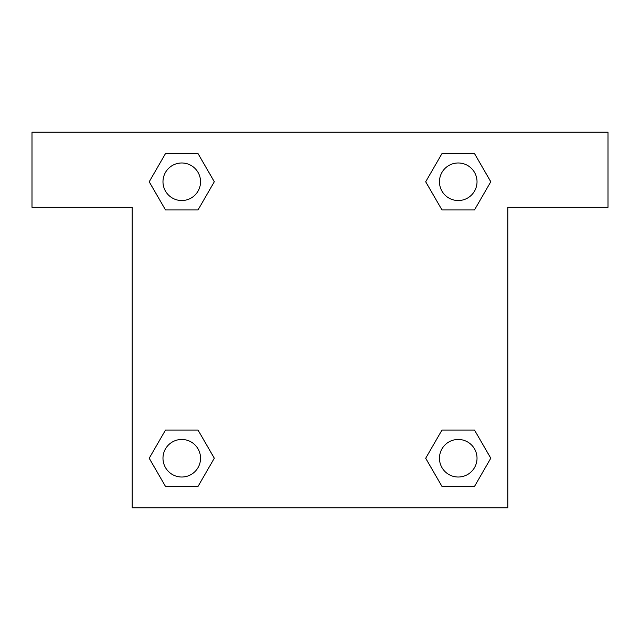 <?xml version="1.0" encoding="UTF-8"?>
<svg xmlns="http://www.w3.org/2000/svg" width="640" height="640" viewBox="0 0 640 640"><rect width="100%" height="100%" fill="white"/><g stroke="black" fill="none" stroke-linecap="round" stroke-linejoin="round"><path stroke-width="0.96" d="M456.448 209.936L474.504 209.936L441.976 209.936L425.704 181.76L441.976 153.584L474.504 153.584L490.776 181.76L474.504 209.936L441.976 209.936L456.448 209.936L441.976 209.936L425.672 181.784M165.496 209.936L198.024 209.936L165.496 209.936L149.224 181.76L165.496 153.584L198.024 153.584L214.296 181.76L198.024 209.936L165.496 209.936L149.192 181.784M183.552 430.064L165.496 430.064L198.024 430.064L214.296 458.24L198.024 486.416L165.496 486.416L149.224 458.24L165.496 430.064L198.024 430.064L183.552 430.064L198.024 430.064L214.328 458.216M474.504 430.064L441.976 430.064L474.504 430.064L490.776 458.24L474.504 486.416L441.976 486.416L425.704 458.24L441.976 430.064L474.504 430.064L490.808 458.216M608 132.176L32 132.176L32 207.304L132.176 207.304L132.176 507.824L507.824 507.824L507.824 207.304L608 207.304L608 132.176M198.024 153.584L165.496 153.584L198.024 153.584L214.328 181.736M165.496 486.416L198.024 486.416L165.496 486.416L149.192 458.264M441.976 486.416L474.504 486.416L441.976 486.416L425.672 458.264M474.504 153.584L441.976 153.584L474.504 153.584L490.808 181.736M477.024 458.24A18.784 18.784 0 0 0 448.848 441.976A18.784 18.784 0 0 0 448.848 474.504A18.784 18.784 0 0 0 477.024 458.24M200.544 458.24A18.784 18.784 0 0 0 172.368 441.976A18.784 18.784 0 0 0 172.368 474.504A18.784 18.784 0 0 0 200.544 458.24M477.024 181.76A18.784 18.784 0 0 0 448.848 165.496A18.784 18.784 0 0 0 448.848 198.024A18.784 18.784 0 0 0 477.024 181.76M200.544 181.76A18.784 18.784 0 0 0 172.368 165.496A18.784 18.784 0 0 0 172.368 198.024A18.784 18.784 0 0 0 200.544 181.76M441.976 430.064L456.448 430.064M198.024 209.936L183.552 209.936"/></g></svg>
